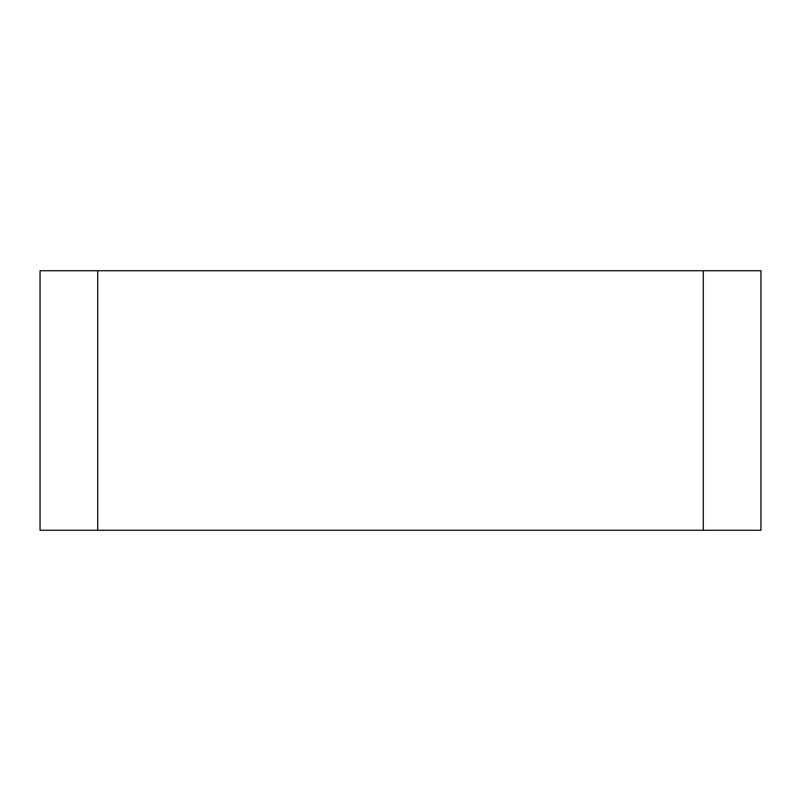 <?xml version="1.0" encoding="UTF-8"?>
<svg xmlns="http://www.w3.org/2000/svg" width="801" height="801" viewBox="0 0 801 801"><rect width="100%" height="100%" fill="white"/><g stroke="black" fill="none" stroke-linecap="round" stroke-linejoin="round"><path stroke-width="1.2" d="M703.278 530.262L703.278 270.738L760.95 270.738L760.95 530.262L40.05 530.262L40.05 270.738L97.722 270.738L97.722 530.262M703.278 270.738L97.722 270.738"/></g></svg>
